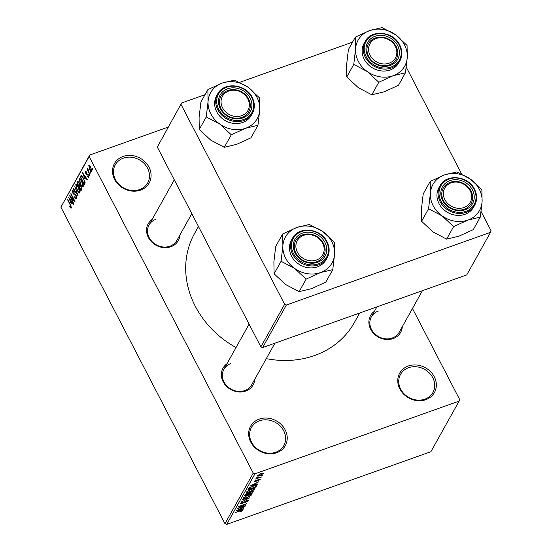 <?xml version="1.0" encoding="UTF-8"?>
<svg xmlns="http://www.w3.org/2000/svg" width="552" height="552" viewBox="0 0 552 552"><rect width="100%" height="100%" fill="white"/><g stroke="black" fill="none" stroke-linecap="round" stroke-linejoin="round"><path stroke-width="0.83" d="M123.075 156.457A19.886 17.257 -150.8 0 1 149.005 167.173A19.886 17.257 -150.8 0 1 140.532 190.13A19.886 17.257 -150.8 0 1 114.602 179.421A19.886 17.257 -150.8 0 1 123.075 156.457M139.628 189.584A18.561 16.105 29.2 0 0 147.688 182.919A18.561 16.105 29.2 0 0 144.1 163.433A18.561 16.105 29.2 0 0 123.337 158.155A18.561 16.105 29.2 0 0 115.278 164.82A18.561 16.105 29.2 0 0 118.866 184.306A18.561 16.105 29.2 0 0 139.628 189.584M259.219 419.106A19.886 17.257 -150.8 0 1 285.149 429.815A19.886 17.257 -150.8 0 1 276.669 452.778A19.886 17.257 -150.8 0 1 250.739 442.062A19.886 17.257 -150.8 0 1 259.219 419.106M275.772 452.226A18.561 16.105 29.2 0 0 283.825 445.561A18.561 16.105 29.2 0 0 280.243 426.075A18.561 16.105 29.2 0 0 259.481 420.803A18.561 16.105 29.2 0 0 251.422 427.462A18.561 16.105 29.2 0 0 255.01 446.947A18.561 16.105 29.2 0 0 275.772 452.226M408.328 366.017A19.886 17.257 -150.8 0 1 434.258 376.726A19.886 17.257 -150.8 0 1 425.778 399.689A19.886 17.257 -150.8 0 1 399.848 388.981A19.886 17.257 -150.8 0 1 408.328 366.017M424.874 399.144A18.561 16.105 29.2 0 0 432.934 392.479A18.561 16.105 29.2 0 0 429.346 372.993A18.561 16.105 29.2 0 0 408.59 367.715A18.561 16.105 29.2 0 0 400.531 374.38A18.561 16.105 29.2 0 0 404.119 393.866A18.561 16.105 29.2 0 0 424.874 399.144M402.284 326.722A17.229 14.952 -150.8 0 1 393.155 338.576A17.229 14.952 -150.8 0 1 371.765 331.11A17.229 14.952 -150.8 0 1 374.504 311.211M378.286 311.093A15.904 13.807 29.2 0 0 371.379 316.807A15.904 13.807 29.2 0 0 374.456 333.505A15.904 13.807 29.2 0 0 392.251 338.031A15.904 13.807 29.2 0 0 399.158 332.318L422.404 290.69M254.782 379.238A17.229 14.952 -150.8 0 1 245.654 391.092A17.229 14.952 -150.8 0 1 224.264 383.626A17.229 14.952 -150.8 0 1 227.003 363.727M230.784 363.609A15.904 13.807 29.2 0 0 223.877 369.322A15.904 13.807 29.2 0 0 226.955 386.021A15.904 13.807 29.2 0 0 244.75 390.547A15.904 13.807 29.2 0 0 251.657 384.834L274.903 343.206M179.959 234.897A17.229 14.952 -150.8 0 1 170.83 246.751A17.229 14.952 -150.8 0 1 149.44 239.285A17.229 14.952 -150.8 0 1 152.186 219.385M155.968 219.268A15.904 13.807 29.2 0 0 149.061 224.981A15.904 13.807 29.2 0 0 152.131 241.679A15.904 13.807 29.2 0 0 169.926 246.206A15.904 13.807 29.2 0 0 176.833 240.493L191.82 213.658M359.676 313.025L354.287 322.672A91.466 79.378 -150.8 0 1 314.571 355.522A91.466 79.378 -150.8 0 1 266.285 358.634M236.035 347.553A91.466 79.378 -150.8 0 1 194.573 233.475L198.472 226.492M90.376 171.713L90.756 173.204L90.376 171.713M88.603 171.341L89.935 174.667L86.974 168.953L87.181 168.588L87.651 169.498L87.368 168.049L87.72 168.008L88.603 171.341M88.975 174.225L89.355 175.708L88.975 174.225M88.589 177.275L87.14 176.329L87.292 175.86L88.182 176.433L87.996 175.053L85.898 173.825L85.512 171.368L86.836 172.155L86.685 172.624L85.946 172.176L86.043 173.342L88.127 174.542L88.368 177.496M88.72 176.329L88.037 176.571L88.706 176.247M88.092 174.48L87.237 174.701M86.643 171.844L85.946 172.176M86.353 173.701L86.85 173.57M84.967 179.041L82.552 172.735L87.278 179.421L87.064 179.807L85.67 177.778L84.967 179.041M83.276 186.79L82.048 186.61L80.454 184.278L79.095 178.731C79.923 178.241 80.882 179.117 81.979 181.36L83.235 184.54L83 187.052M79.75 178.496L79.371 178.475M79.916 192.8L78.694 192.62L77.094 190.288L75.741 184.741C76.569 184.251 77.528 185.127 78.619 187.369L79.881 190.55L79.647 193.062M76.39 184.506L76.01 184.485M71.394 208.056L70.787 208.076L69.683 206.4L69.835 205.93L70.932 207.124L70.842 206.137L67.53 199.638L67.737 199.272L70.497 204.606L71.394 208.056L70.787 208.076L71.484 207.828M71.463 206.986L70.842 207.207L71.449 206.938M89.169 156.568L60.906 207.166L89.734 155.036L89.169 156.568L253.237 473.085L254.962 473.802L459.126 401.111L459.692 399.579L412.468 308.478M60.906 207.166L224.974 523.689L253.237 473.085M71.187 203.716L68.772 197.409L73.499 204.095L73.285 204.482L71.891 202.446L71.187 203.716M70.677 197.023L73.733 203.674L69.662 195.822L69.876 195.429L74.009 200.183L70.739 193.883L70.946 193.517L75.017 201.376L74.796 201.77L70.677 197.023L71.125 196.864M76.714 198.541C76.183 199.168 75.5 198.685 74.658 197.098L74.81 196.636L76.252 197.588L75.969 195.505L73.03 193.738L72.498 190.55L74.327 191.792L74.175 192.262L72.981 191.454L73.25 193.4L73.726 194.09L74.886 193.807L76.169 195.125L76.404 198.837M76.894 197.492L76.038 197.795L76.887 197.368M75.81 194.511L74.554 194.987M73.147 190.316L72.788 190.274M73.858 191.02L72.981 191.454M73.726 194.09L74.886 193.807M74.865 186.5L78.101 195.863L73.423 189.088L73.63 188.708L77.708 194.787L74.865 186.5M78.163 181.539L77.508 181.774L79.095 182.74L79.723 184.782L81.006 186.21L81.579 189.633L80.944 190.764L76.873 182.912L77.804 181.463M83.614 178.324L84.898 183.685L84.304 184.754L80.226 176.895L81.199 175.439L83.614 178.324M91.873 171.396C91.266 171.769 90.569 171.127 89.769 169.457L88.803 165.476C89.396 165.096 90.086 165.724 90.88 167.359L91.666 171.589M92.301 168.263L92.681 169.754L92.301 168.263M261.337 475.548L262.483 475.141L261.337 475.548M258.64 477.687L261.462 476.969L255.624 479.053L256.756 478.356L255.962 478.287L256.473 477.825L258.64 477.687M256.887 477.721L257.487 478.039M259.937 478.06L261.082 477.652L259.937 478.06M258.771 479.226L260.164 479.44L257.791 480.999L259.343 479.709L258.715 479.543L255.314 481.841L254.113 481.606L256.252 480.164L254.955 481.296L255.403 481.516L258.771 479.226M260.233 479.095L260.164 479.44L259.923 478.97M259.343 479.709L258.591 479.295M254.762 480.937L255.403 481.516M255.307 484.546L257.529 484.014L257.315 484.394L249.911 486.139L258.805 481.73L256.018 483.283L255.307 484.546L254.948 483.849M254.541 488.354L254.851 488.955L253.002 490.459L250.049 491.797C247.731 492.688 246.585 492.715 246.613 491.887L251.526 489.01L254.21 488.347L254.851 488.955L254.92 488.548M246.544 492.294L246.613 491.887M251.181 494.371L251.491 494.971L249.649 496.469L246.696 497.807C244.37 498.697 243.225 498.732 243.26 497.897L248.172 495.02L250.849 494.357L251.491 494.971L251.56 494.557M243.19 498.304L243.26 497.897M242.77 509.834L242.977 510.227L242.087 511L240.03 511.911L242.045 510.545L241.659 510.365L235.097 512.656L240.755 510.352L243.025 509.944M242.045 510.545L241.521 510.096M254.962 473.802L226.706 524.4L430.87 451.715L459.126 401.111M241.528 509.22L243.749 508.682L243.535 509.068L236.132 510.814L245.026 506.405L242.238 507.957L241.528 509.22L241.169 508.523M239.037 507.902L245.461 505.618L237.229 508.841L244.75 504.618L238.512 506.543L246.544 503.686L238.919 507.681M247.365 501.009L246.406 500.761L241.631 503.969L240.017 503.707L243.025 501.754L240.962 503.362L242.749 503.182L246.599 500.395L248.29 500.712L244.902 502.886L247.365 501.009L247.186 500.216M248.379 500.264L248.29 500.712L247.972 500.098M239.941 504.107L240.017 503.707M240.741 502.941L240.893 503.659L240.589 503.065M242.438 499.519L249.821 497.814L240.989 502.113L248.773 498.346L242.438 499.519M251.367 491.666C252.871 491.135 253.451 491.225 253.106 491.935L252.471 493.074L244.439 495.931L245.074 494.792L247.655 493.067L251.367 491.666M253.223 491.446L253.106 491.935L252.781 491.321M253.14 486.05C255.479 485.139 256.577 485.118 256.425 485.988L255.824 487.064L247.8 489.921L248.842 488.265L253.14 486.05M256.535 485.484L256.425 485.988L256.08 485.318M260.93 473.644C262.648 472.974 263.483 472.947 263.449 473.561L259.854 475.658C258.177 476.307 257.356 476.328 257.398 475.714L260.93 473.644M89.734 155.036L168.174 127.105M406.272 67.178L461.638 173.983M481.089 211.519L491.094 230.819L490.528 232.344L286.364 305.035L262.6 347.581L466.764 274.896L490.528 232.344M157.313 147.08L181.642 102.996L157.313 147.08L260.875 346.87L284.632 304.318L286.364 305.035M181.077 104.528L284.632 304.318M181.642 102.996L205.047 94.668M239.685 82.338L352.555 42.152M262.6 347.581L260.875 346.87M226.706 524.4L224.974 523.689M238.512 509.924L240.658 509.434L241.231 508.413L237.091 510.296L238.512 509.924M243.977 497.138L244.143 497.876L243.825 497.262M245.923 495.965L244.198 497.566C244.191 498.194 245.095 498.152 246.91 497.442L250.553 495.303L250.304 494.419M247.813 495.151L246.04 496.2M250.553 495.303C250.567 494.689 249.69 494.716 247.945 495.399M252.105 492.377L252.471 493.074M245.233 494.557L245.585 495.234L247.979 494.378L248.469 493.267M247.455 493.143L245.585 495.234M248.503 493.336L247.586 493.384M248.917 494.04L251.733 493.039L252.278 491.922L251.167 492.025L248.917 494.04L248.317 492.874M249.076 492.846L249.325 493.322M252.036 491.452L252.278 491.922M247.337 491.128L247.503 491.86L247.186 491.252M249.276 489.955L247.558 491.549C247.551 492.184 248.455 492.142 250.27 491.425L253.913 489.293L253.658 488.41M251.174 489.141L249.4 490.183M253.913 489.293C253.92 488.679 253.051 488.706 251.298 489.382M255.466 486.36L255.824 487.064M248.593 488.548L248.938 489.217L255.093 487.03L255.307 485.415M249.049 488.078L248.938 489.217M249.594 487.685L249.304 488.568M252.795 486.174L249.752 487.996M254.651 485.567L252.926 486.416M255.459 486.374L254.803 485.863M252.292 485.249L254.437 484.759L255.01 483.738L250.87 485.622L252.292 485.249M256.487 477.825L256.756 478.356M258.039 475.072L258.205 475.596L257.963 475.127M260.661 473.74L258.232 475.431L260.054 475.293L262.621 473.851L262.393 473.195M262.621 473.851L260.785 473.989M70.028 206.282L69.683 206.4M68.952 197.65L68.558 197.788M72.25 202.322L71.891 202.446M69.787 200.045L70.78 202.674L71.346 201.652L69.11 198.389L69.787 200.045M72.153 202.184L70.78 202.674M71.691 201.535L71.346 201.652M70.083 195.67L69.662 195.822M75.017 196.974L74.658 197.098M73.795 188.957L73.423 189.088M80.088 192.124L78.694 192.62M76.217 185.651L77.308 189.936C78.115 191.599 78.826 192.248 79.44 191.889L78.405 187.708L77.397 186.086L76.217 185.651L77.225 185.182M77.797 185.948L77.397 186.086M80.074 191.661L79.233 192.075L80.081 191.772M79.274 183.119L77.908 182.822L78.805 182.243L76.873 182.912M77.908 182.822L77.549 183.464L78.77 185.81L79.329 184.665L78.957 183.236M80.392 185.23L78.77 185.81M79.702 184.534L79.329 184.665M79.246 186.728L80.675 189.481L81.268 188.225L80.806 186.583L79.647 186.003L79.246 186.728M81.765 189.094L80.675 189.481M80.564 185.465L79.647 186.003M81.71 188.073L81.268 188.225M81.779 188.467L81.109 188.708M83.442 186.114L82.048 186.61M79.578 179.642L80.661 183.919C81.468 185.589 82.186 186.238 82.8 185.872L81.758 181.698L80.751 180.076L79.578 179.642L80.578 179.172M81.151 179.938L80.751 180.076M83.435 185.651L82.593 186.065L83.442 185.762M82.276 176.171L80.226 176.895M80.909 177.447L84.028 183.471L84.318 180.745L83.407 178.682L81.641 176.44L80.909 177.447M85.098 183.091L84.028 183.471M82.303 176.198L81.268 176.806M85.111 182.56L84.401 182.809M82.731 172.983L82.338 173.121M86.029 177.647L85.67 177.778M83.566 175.37L84.559 177.999L85.125 176.985L82.883 173.714L83.566 175.37M85.933 177.509L84.559 177.999M85.47 176.861L85.125 176.985M87.506 176.198L87.14 176.329M86.312 173.68L85.898 173.825M89.224 166.304L89.969 169.084L91.453 170.568L90.7 167.78L89.224 166.304L90.017 165.952M91.977 170.382L91.328 170.685L91.984 170.451M219.779 124.069A26.682 23.156 -150.8 0 1 210.829 113.878A26.682 23.156 -150.8 0 1 208.07 101.478L206.255 116.941L219.779 124.069L231.295 134.785L245.626 128.25L257.95 125.297L259.757 109.834L259.571 97.959L248.048 87.244L234.531 80.116L222.208 83.069L207.876 89.603L208.07 101.478A26.682 23.156 -150.8 0 1 222.208 83.069A26.682 23.156 -150.8 0 1 248.048 87.244A26.682 23.156 -150.8 0 1 259.757 109.834A26.682 23.156 -150.8 0 1 245.626 128.25A26.682 23.156 29.2 0 1 219.779 124.069M220.289 108.668A17.229 14.952 -150.8 0 1 227.638 88.769A17.229 14.952 -150.8 0 1 250.111 98.049A17.229 14.952 -150.8 0 1 242.763 117.949A17.229 14.952 -150.8 0 1 220.289 108.668M248.642 99.036A15.904 13.807 29.2 0 0 234.738 89.693A15.904 13.807 29.2 0 0 220.986 96.179A15.904 13.807 29.2 0 0 221.11 108.834A15.904 13.807 29.2 0 0 235.014 118.176A15.904 13.807 29.2 0 0 248.766 111.69A15.904 13.807 29.2 0 0 248.642 99.036M216.708 111.787A19.886 17.257 29.2 0 0 234.089 123.462A19.886 17.257 29.2 0 0 251.277 115.354L252.367 113.401A19.886 17.257 -150.8 0 1 235.18 121.509A19.886 17.257 -150.8 0 1 217.798 109.827A19.886 17.257 -150.8 0 1 217.647 94.006L216.556 95.965A19.886 17.257 29.2 0 0 216.708 111.787M257.95 125.297L250.96 137.814L236.635 144.348L224.305 147.301L210.788 140.173L199.265 129.458L206.255 116.941M224.305 147.301L231.295 134.785M199.265 129.458L199.079 117.583L200.887 102.127L207.876 89.603M232.164 90.28A14.58 12.655 29.2 0 0 221.38 104.618A14.58 12.655 29.2 0 0 238.236 116.437A14.58 12.655 29.2 0 0 249.014 102.099A14.58 12.655 29.2 0 0 232.164 90.28M238.188 118.204A15.904 13.807 -150.8 0 1 222.76 111.394A15.904 13.807 -150.8 0 1 220.986 96.179A15.904 13.807 -150.8 0 1 231.564 89.665A15.904 13.807 -150.8 0 1 246.992 96.476A15.904 13.807 -150.8 0 1 248.766 111.69A15.904 13.807 -150.8 0 1 238.188 118.204M300.661 236.87A14.58 12.655 29.2 0 0 299.405 255.141A14.58 12.655 29.2 0 0 319.373 258.529A14.58 12.655 29.2 0 0 320.629 240.258A14.58 12.655 29.2 0 0 300.661 236.87M319.905 260.089A15.904 13.807 -150.8 0 1 300.357 258.564A15.904 13.807 -150.8 0 1 295.81 240.52A15.904 13.807 -150.8 0 1 299.488 236.463A15.904 13.807 -150.8 0 1 319.035 237.988A15.904 13.807 -150.8 0 1 323.582 256.031A15.904 13.807 -150.8 0 1 319.905 260.089M392.058 61.672A14.58 12.655 29.2 0 0 393.314 43.401A14.58 12.655 29.2 0 0 373.345 40.02A14.58 12.655 29.2 0 0 372.089 58.284A14.58 12.655 29.2 0 0 392.058 61.672M372.172 39.606A15.904 13.807 -150.8 0 1 391.713 41.131A15.904 13.807 -150.8 0 1 396.267 59.174A15.904 13.807 -150.8 0 1 392.589 63.232A15.904 13.807 -150.8 0 1 373.042 61.707A15.904 13.807 -150.8 0 1 368.494 43.663A15.904 13.807 -150.8 0 1 372.172 39.606M460.554 208.263A14.58 12.655 29.2 0 0 471.339 193.931A14.58 12.655 29.2 0 0 454.482 182.112A14.58 12.655 29.2 0 0 443.704 196.443A14.58 12.655 29.2 0 0 460.554 208.263M453.889 181.498A15.904 13.807 -150.8 0 1 469.317 188.301A15.904 13.807 -150.8 0 1 471.091 203.515A15.904 13.807 -150.8 0 1 460.513 210.029A15.904 13.807 -150.8 0 1 445.084 203.219A15.904 13.807 -150.8 0 1 443.311 188.004A15.904 13.807 -150.8 0 1 453.889 181.498M332.773 269.638L325.777 282.155L311.452 288.689L299.122 291.642L285.605 284.515L274.089 273.799L273.895 261.924L275.703 246.468L282.693 233.944L282.886 245.826L281.078 261.282L294.595 268.41L306.118 279.126L320.443 272.591L332.773 269.638L334.581 254.175L334.388 242.3L322.872 231.585A26.682 23.156 -150.8 0 1 331.821 241.783A26.682 23.156 -150.8 0 1 334.581 254.175A26.682 23.156 -150.8 0 1 320.443 272.591A26.682 23.156 -150.8 0 1 294.595 268.41A26.682 23.156 -150.8 0 1 282.886 245.826A26.682 23.156 -150.8 0 1 297.024 227.41L282.693 233.944M324.928 242.39A17.229 14.952 -150.8 0 1 317.579 262.29A17.229 14.952 -150.8 0 1 295.106 253.009A17.229 14.952 -150.8 0 1 302.455 233.11A17.229 14.952 -150.8 0 1 324.928 242.39M295.934 253.175A15.904 13.807 29.2 0 0 309.838 262.517A15.904 13.807 29.2 0 0 323.582 256.031A15.904 13.807 29.2 0 0 323.458 243.377A15.904 13.807 29.2 0 0 309.555 234.034A15.904 13.807 29.2 0 0 295.81 240.52A15.904 13.807 29.2 0 0 295.934 253.175M292.463 238.354L291.373 240.306A19.886 17.257 29.2 0 0 291.532 256.128A19.886 17.257 29.2 0 0 308.906 267.803A19.886 17.257 29.2 0 0 326.094 259.695L327.184 257.743A19.886 17.257 -150.8 0 1 310.003 265.85A19.886 17.257 -150.8 0 1 292.622 254.168A19.886 17.257 -150.8 0 1 292.463 238.354C298.535 225.913 320.802 228.19 327.046 241.797C329.785 247.372 329.827 252.685 327.184 257.743A19.886 17.257 -150.8 0 0 327.032 241.921M322.872 231.585L309.355 224.457L297.024 227.41A26.682 23.156 29.2 0 1 322.872 231.585M299.122 291.642L306.118 279.126M274.089 273.799L281.078 261.282M367.28 71.56A26.682 23.156 -150.8 0 1 358.331 61.362A26.682 23.156 -150.8 0 1 355.571 48.969L353.763 64.425L367.28 71.56L378.796 82.269L393.127 75.734L405.451 72.781L407.266 57.325L407.072 45.443L395.556 34.735L382.032 27.6L369.709 30.553L355.378 37.087L355.571 48.969A26.682 23.156 -150.8 0 1 369.709 30.553A26.682 23.156 -150.8 0 1 395.556 34.735A26.682 23.156 -150.8 0 1 407.266 57.325A26.682 23.156 -150.8 0 1 393.127 75.734A26.682 23.156 29.2 0 1 367.28 71.56M367.791 56.152A17.229 14.952 -150.8 0 1 375.139 36.253A17.229 14.952 -150.8 0 1 397.612 45.533A17.229 14.952 -150.8 0 1 390.264 65.433A17.229 14.952 -150.8 0 1 367.791 56.152M396.143 46.52A15.904 13.807 29.2 0 0 382.239 37.177A15.904 13.807 29.2 0 0 368.494 43.663A15.904 13.807 29.2 0 0 368.619 56.318A15.904 13.807 29.2 0 0 382.522 65.66A15.904 13.807 29.2 0 0 396.267 59.174A15.904 13.807 29.2 0 0 396.143 46.52M364.21 59.271A19.886 17.257 29.2 0 0 381.591 70.953A19.886 17.257 29.2 0 0 398.779 62.838L399.869 60.886A19.886 17.257 -150.8 0 1 382.681 68.993A19.886 17.257 -150.8 0 1 365.3 57.318A19.886 17.257 -150.8 0 1 365.148 41.497L364.058 43.449A19.886 17.257 29.2 0 0 364.21 59.271M405.451 72.781L398.461 85.298L384.137 91.832L371.806 94.792L358.289 87.658L346.766 76.942L353.763 64.425M371.806 94.792L378.796 82.269M346.766 76.942L346.58 65.067L348.388 49.611L355.378 37.087M480.274 217.122L473.285 229.639L458.953 236.18L446.623 239.133L433.106 231.999L421.59 221.283L421.397 209.408L423.205 193.952L430.201 181.429L430.387 193.31L428.58 208.766L442.097 215.901L453.62 226.61L467.944 220.075L480.274 217.122L482.082 201.666L481.889 189.784L470.373 179.076A26.682 23.156 -150.8 0 1 479.322 189.267A26.682 23.156 -150.8 0 1 482.082 201.666A26.682 23.156 -150.8 0 1 467.944 220.075A26.682 23.156 -150.8 0 1 442.097 215.901A26.682 23.156 -150.8 0 1 430.387 193.31A26.682 23.156 -150.8 0 1 444.526 174.894L430.201 181.429M472.429 189.881A17.229 14.952 -150.8 0 1 465.081 209.781A17.229 14.952 -150.8 0 1 442.607 200.493A17.229 14.952 -150.8 0 1 449.956 180.594A17.229 14.952 -150.8 0 1 472.429 189.881M443.435 200.659A15.904 13.807 29.2 0 0 457.339 210.008A15.904 13.807 29.2 0 0 471.091 203.515A15.904 13.807 29.2 0 0 470.959 190.861A15.904 13.807 29.2 0 0 457.056 181.518A15.904 13.807 29.2 0 0 443.311 188.004A15.904 13.807 29.2 0 0 443.435 200.659M439.965 185.838L438.874 187.79A19.886 17.257 29.2 0 0 439.033 203.612A19.886 17.257 29.2 0 0 456.407 215.294A19.886 17.257 29.2 0 0 473.595 207.179L474.685 205.227A19.886 17.257 -150.8 0 1 457.504 213.334A19.886 17.257 -150.8 0 1 440.123 201.659A19.886 17.257 -150.8 0 1 439.965 185.838C446.037 173.397 468.303 175.681 474.547 189.288C477.287 194.856 477.335 200.169 474.685 205.227A19.886 17.257 -150.8 0 0 474.534 189.405M470.373 179.076L456.856 171.941L444.526 174.894A26.682 23.156 29.2 0 1 470.373 179.076M446.623 239.133L453.62 226.61M421.59 221.283L428.58 208.766M244.177 501.816L244.377 502.21M245.688 494.102L245.937 494.592M257.398 479.888L257.611 480.295M74.948 193.814L74.32 194.035M79.95 184.837L79.15 185.12M81.661 175.564L80.799 175.874M252.209 97.58A19.886 17.257 -150.8 0 1 252.367 113.401C255.01 108.344 254.962 103.031 252.23 97.456C245.985 83.849 223.719 81.565 217.647 94.006M218.682 109.241A19.085 16.567 29.2 0 0 243.577 119.522A19.085 16.567 29.2 0 0 251.712 97.476A19.085 16.567 29.2 0 0 226.824 87.195A19.085 16.567 29.2 0 0 218.682 109.241M326.536 241.817A19.085 16.567 29.2 0 0 301.64 231.536A19.085 16.567 29.2 0 0 293.498 253.582A19.085 16.567 29.2 0 0 318.394 263.863A19.085 16.567 29.2 0 0 326.536 241.817M399.71 45.064A19.886 17.257 -150.8 0 1 399.869 60.886C402.512 55.828 402.47 50.515 399.731 44.947C393.486 31.34 371.22 29.056 365.148 41.497M366.183 56.725A19.085 16.567 29.2 0 0 391.078 67.006A19.085 16.567 29.2 0 0 399.22 44.967A19.085 16.567 29.2 0 0 374.325 34.679A19.085 16.567 29.2 0 0 366.183 56.725M474.037 189.308A19.085 16.567 29.2 0 0 449.142 179.02A19.085 16.567 29.2 0 0 441.007 201.066A19.085 16.567 29.2 0 0 465.895 211.347A19.085 16.567 29.2 0 0 474.037 189.308M242.073 510.407L241.859 509.993M259.392 479.495L259.185 479.095M254.9 481.537L254.638 481.033M74.141 194.125L74.996 193.821M81.586 176.447L82.296 176.198M86.623 173.659L86.974 173.528M149.061 224.981L174.28 179.814M249.097 324.155L223.877 369.322M371.379 316.807L376.926 306.884"/></g></svg>
